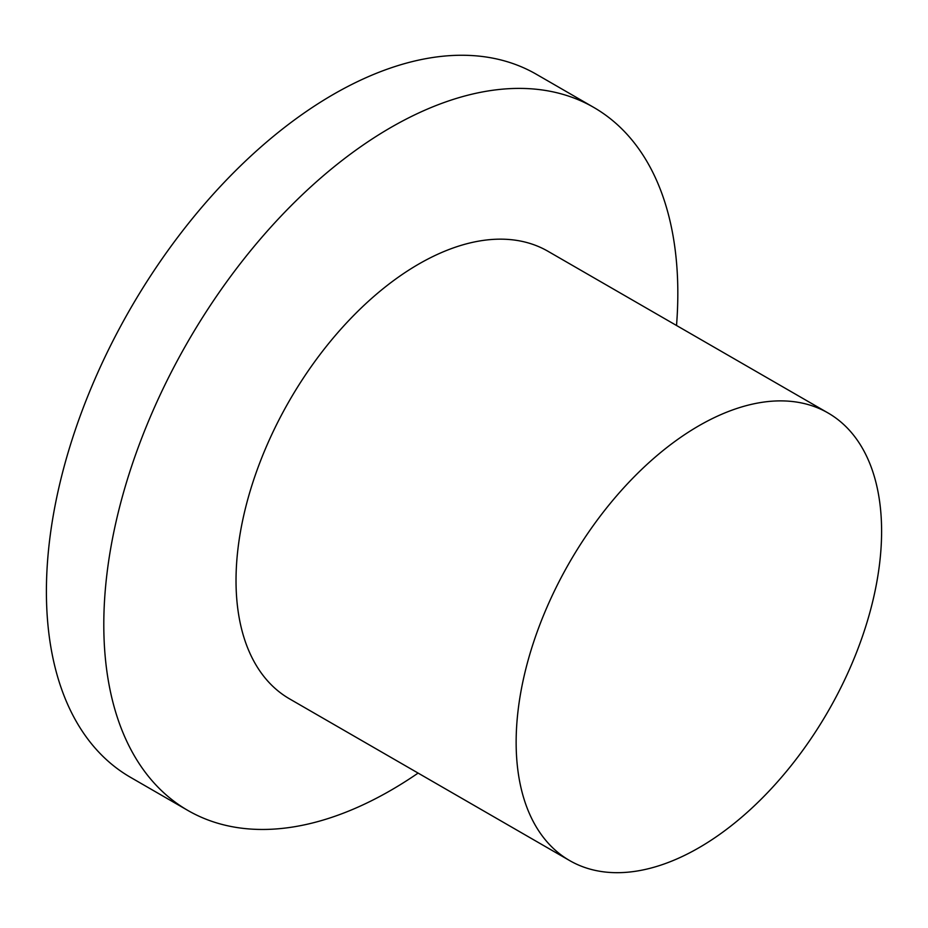 <?xml version="1.0" encoding="UTF-8"?>
<svg xmlns="http://www.w3.org/2000/svg" width="928" height="928" viewBox="0 0 928 928"><rect width="100%" height="100%" fill="white"/><g stroke="black" fill="none" stroke-linecap="round" stroke-linejoin="round"><path stroke-width="1.39" d="M676.524 325.484A405.896 234.343 120 0 0 677.823 293.225A405.896 234.343 120 0 0 593.758 107.416L536.361 74.275A405.896 234.343 120 0 0 223.578 183.013A405.896 234.343 120 0 0 46.4 591.496A405.896 234.343 120 0 0 130.465 777.304L187.862 810.446A405.896 234.343 120 0 0 418.11 773.082M593.758 107.416A405.896 234.343 120 0 0 280.975 216.154A405.896 234.343 120 0 0 103.797 624.637A405.896 234.343 120 0 0 187.862 810.446M828.078 412.983L547.961 251.268A258.425 149.199 120 0 0 348.824 320.496A258.425 149.199 120 0 0 236.025 580.557A258.425 149.199 120 0 0 289.548 698.865L569.664 860.581A258.425 149.199 120 0 0 768.802 791.352A258.425 149.199 120 0 0 881.6 531.292A258.425 149.199 120 0 0 828.078 412.983A258.425 149.199 120 0 0 628.94 482.224A258.425 149.199 120 0 0 516.142 742.284A258.425 149.199 120 0 0 569.664 860.581"/></g></svg>
